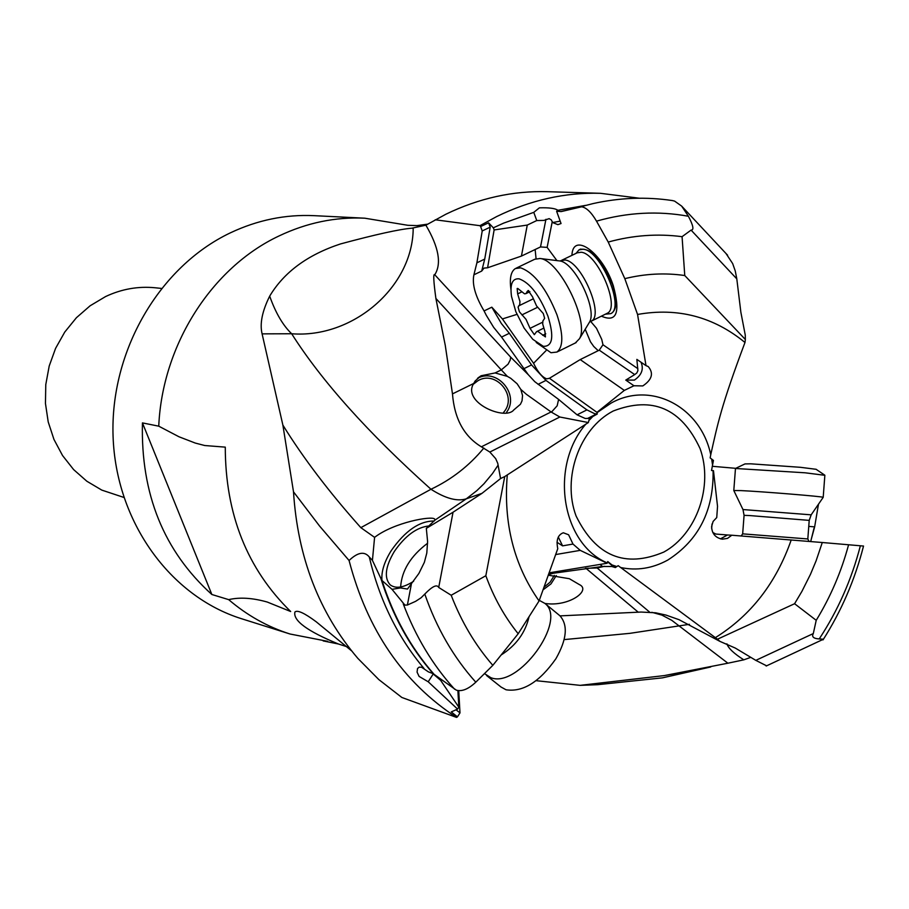<?xml version="1.0" encoding="UTF-8"?>
<svg xmlns="http://www.w3.org/2000/svg" width="909" height="909" viewBox="0 0 909 909"><rect width="100%" height="100%" fill="white"/><g stroke="black" fill="none" stroke-linecap="round" stroke-linejoin="round"><path stroke-width="1.36" d="M504.734 476.566L500.575 478.543L481.997 493.337L453.046 512.221L438.706 587.464L451.194 595.259L485.838 575.727L504.734 476.566L588.35 422.549L589.452 418.39L597.258 414.015L596.952 412.356L624.324 390.404L633.948 385.757L642.811 385.927C652.083 379.667 653.878 373.201 648.219 366.543L646.004 365.623L637.561 314.457C677.648 307.333 713.451 316.684 744.982 342.488C721.257 405.687 717.826 423.23 710.747 454.705L710.145 457.897L713.44 460.431L711.52 470.51L713.474 470.669L717.531 506.324L716.746 517.562L713.111 521.425L711.599 526.561C711.895 533.663 715.474 537.867 722.325 539.185L727.541 538.378L731.802 535.231L822.281 542.514L816.077 560.887L810.498 574.261L801.886 591.429L794.58 603.724L717.462 639.209L618.177 565.671L615.325 567.557L611.871 566.512L602.451 566.466L548.661 573.909M615.325 567.557L607.746 561.557L607.144 563.25L580.237 550.365L572.977 544.059L562.569 545.866L557.001 542.287M549.036 572.852L607.144 563.25M555.615 554.57L580.237 550.365M432.639 673.478L440.604 680.284L458.829 707.191L457.886 690.556M440.604 680.284L440.535 678.943M433.002 674.308L428.219 681.784L457.602 709.111L458.829 707.191M572.977 544.059L568.602 534.776L563.341 532.776C557.876 534.765 556.024 540.06 557.762 548.672L539.071 600.94L518.187 633.743L492.826 665.343L475.793 682.193C468.385 689.136 461.886 691.783 456.295 690.136L433.195 673.694C409.743 646.867 392.313 615.143 380.882 578.488L372.429 560.364L369.27 556.967C364.464 551.059 357.726 552.24 349.067 560.501C367.327 630.244 403.153 682.545 456.545 717.406L457.466 716.849L451.25 711.906L457.602 709.111M428.219 681.784L419.094 676.421L417.072 672.126L417.526 668.558L419.129 667.149L421.606 667.24L428.389 671.865L433.195 673.694M604.565 566.307L597.133 567.977L585.373 568.33M717.462 639.209L719.939 641.39L679 619.677L665.967 615.075L655.639 612.802L641.084 612.052L560.035 615.882M715.497 637.561C750.948 615.427 776.184 582.896 791.216 539.957M731.802 535.231L727.495 534.981L720.428 538.855M712.042 523.948L711.656 528.583M637.561 314.457L624.813 278.654C644.936 273.711 664.922 272.666 684.761 275.529L745.357 339.512L744.982 342.488M745.357 339.512L745.255 335.035L740.869 312.253L736.801 278.87L691.067 230.102L682.068 236.681L684.761 275.529M624.813 278.654L608.223 242.055C632.971 235.249 657.582 233.465 682.068 236.681M633.948 385.757L625.778 380.087L634.709 374.588L599.258 350.158L602.974 344.761L601.747 339.398L596.474 328.229L590.668 321.411M634.709 374.588L636.789 373.008L637.913 370.645L636.857 359.385L646.004 365.623M608.223 242.055L596.509 221.148C591.373 212.376 586.419 207.593 581.646 206.786L561.33 211.547L556.615 211.252L557.899 210.286C555.319 208.354 549.15 207.536 539.378 207.843L533.776 212.354L503.666 223.114L493.337 227.818L488.599 222.83L480.611 226.534L479.929 225.682L496.712 216.547C530.538 200.048 565.148 192.299 600.531 193.31L639.357 198.219M533.776 212.354L536.753 220.557L543.923 220.41L549.15 218.637L551.32 219.933L552.615 222.557L557.887 224.648L561.046 223.534L556.615 211.252M556.922 260.599L547.127 247.384L552.263 221.591M601.372 316.15C616.688 322.854 620.642 312.616 613.223 285.46C602.36 252.361 572.909 231.397 571.909 255.361M546.036 350.647L533.572 363.293C537.81 372.088 542.207 377.269 546.775 378.848L549.445 378.269L596.952 412.356M598.202 350.681L593.713 346.431L590.464 341.807L585.203 329.24M516.937 314.378L502.404 318.934L533.572 363.293M487.588 267.78L494.121 229.943L527.265 225.068L521.436 256.077L487.588 267.78L484.02 268.098L481.713 271.064L484.736 259.076L490.19 227.159L488.599 222.83M521.436 256.077L540.514 246.941L547.127 247.384M494.121 229.943L493.337 227.818M536.753 220.557L527.265 225.068M597.258 414.015L594.645 413.697L586.93 409.891L545.968 380.416L531.549 364.918L509.335 333.285L501.393 323.559L491.826 307.185L502.404 318.934M491.826 307.185L484.077 310.935L486.27 315.275L493.632 327.32L501.563 337.069L528.231 374.633L534.81 381.712L558.603 399.403L577.067 414.822L585.169 418.458L589.452 418.39M480.611 226.534L482.224 230.931L476.884 262.826L473.907 274.802C471.919 284.131 475.305 296.175 484.077 310.935M473.907 274.802L481.713 271.064M536.071 258.679L535.128 249.52M549.445 378.269L580.215 359.578L599.258 350.158M624.324 390.404L580.215 359.578M641.038 362.237C643.924 369.122 641.709 375.076 634.38 380.098L625.778 380.087M588.35 422.549L559.853 417.015L551.127 411.993L526.447 394.336L520.812 389.404L522.55 395.529L522.027 400.903L520.425 404.278L513.755 409.959C505.279 420.969 461.704 402.437 473.703 383.462L475.157 380.973L481.122 375.747L495.11 372.94L507.381 376.383L510.699 378.269L517.119 383.768L520.812 389.404M477.452 378.383C496.723 367.429 519.959 394.381 506.62 412.197M503.484 412.55L504.052 411.845C517.71 395.813 495.666 369.69 477.827 380.791L473.373 384.212M543.889 587.328L550.138 582.135L554.32 575.363M161.336 288.414L155.371 287.789C138.259 286.074 121.658 288.994 105.58 296.561L90.116 305.788L76.401 317.73L64.766 332.058L55.597 348.329L49.2 366.043L45.78 384.609L45.45 403.437L48.211 421.912L53.972 439.467L62.539 455.523L73.618 469.589L86.844 481.236L101.785 490.099L123.817 497.416M364.759 218.194L314.094 215.66C285.449 214.319 257.565 220.023 230.454 232.806L230.238 232.909C159.314 266.667 110.057 351.056 113.068 436.275C115.897 521.539 170.085 596.452 241.68 618.768L290.062 634.016C267.655 626.915 247.191 615.45 228.67 599.633C239.681 597.077 252.554 597.872 267.291 602.053L290.675 611.518C247.191 569.023 225.398 514.233 225.273 447.137L204.741 445.524L195.299 443.069L179.016 436.786L158.745 426.173C162.313 344.795 211.888 267.451 279.097 235.92C306.89 222.728 335.444 216.819 364.759 218.194L407.857 225.296L416.947 225.614L427.866 224.125M600.531 193.31L547.559 191.685C512.869 190.697 478.963 198.219 445.853 214.24L425.889 225.193L411.913 228.182C399.46 229.216 375.633 234.477 340.443 243.953C307.56 254.815 283.972 272.211 269.678 296.141C262.178 311.242 259.644 323.82 262.099 333.864L282.881 425.105C303.345 458.193 329.331 492.371 360.839 527.652L374.588 537.355L372.429 560.364M456.545 717.406L401.858 697.476L378.814 679.58L357.885 658.411C319.15 612.984 297.686 557.456 293.505 491.837L282.881 425.105M295.584 611.587L294.914 612.018C297.334 609.757 304.458 613.03 316.275 621.836L351.556 650.833M294.914 612.018C292.88 620.574 307.39 631.232 338.432 644.004L346.67 646.651M536.083 680.682L580.124 685.352L597.486 684.704L662.468 677.853L710.69 666.979M327.615 641.322L290.062 634.016M158.745 426.173L142.44 422.901C140.679 493.951 163.813 551.149 211.854 594.497L228.67 599.633M211.854 594.497L142.44 422.901M735.733 468.328L712.27 466.283M808.76 526.391L814.646 526.879L818.475 504.211M818.509 504.165L818.282 505.643M813.998 528.288L810.703 541.559M810.646 541.559L814.646 526.879M580.124 685.352L664.354 675.58L727.893 663.206L743.823 659.832L750.8 657.355M727.893 663.206L671.74 620.302L661.922 615.109L651.81 612.302M689.431 624.324L629.937 633.334L564.159 639.606M743.823 659.832L743.755 659.786C733.961 653.582 728.348 648.265 726.916 643.845M457.466 716.849L459.988 712.895L458.727 690.658M455.909 709.702L459.988 712.895M548.207 575.181L569.364 578.715L579.283 584.544C591.736 590.168 569 607.178 544.934 603.44M556.285 575.567L550.99 583.885L542.968 589.907M766.605 665.82L755.822 660.366L735.267 648.049L719.939 641.39M755.822 660.366L813.305 633.562L816.214 620.313L794.58 603.724M822.281 542.514L863.527 546.048C854.903 579.794 841.393 611.087 823.009 639.902M712.781 532.458L715.803 534.049L727.495 534.981M726.03 253.543L732.665 263.576L735.245 270.905L736.801 278.87M698.214 223.807L723.575 250.907M580.169 206.888L593.02 203.593C619.722 197.651 646.219 196.651 672.535 200.582L674.603 201.116L681.648 206.093L688.397 216.251C658.071 210.729 627.449 212.354 596.509 221.148M691.067 230.102C694.181 230.182 693.294 225.568 688.397 216.251M611.121 313.446L611.768 313.128C617.063 309.06 617.279 299.47 612.427 284.347C601.906 259.508 591.123 247.839 580.09 249.339M552.615 222.557L560.183 221.126M482.224 230.931L490.19 227.159M476.884 262.826L484.736 259.076M435.241 219.785L479.929 225.682M507.381 376.383L501.291 369.906L508.051 364.202L510.233 360.055L510.676 357.146L434.763 274.768C441.751 263.712 438.786 247.191 425.889 225.193M509.335 333.285L501.563 337.069M434.763 274.768C433.138 273.132 433.513 281.017 435.888 298.436L445.262 345.352L452.477 393.892C454.443 418.754 464.079 436.388 481.384 446.808L489.837 452.046L495.689 458.647L497.757 463.329L500.575 478.543M507.256 475.259C503.347 523.266 513.96 565.159 539.071 600.94M558.308 537.026L562.569 545.866M293.505 491.837L319.57 526.038L349.067 560.501M360.839 527.652L430.968 489.258C451.637 479.475 469.26 465.738 483.849 448.046M498.064 465.215L492.473 473.566L483.94 483.793L476.771 490.701L466.317 498.814C457.25 501.7 445.467 498.518 430.968 489.258C368.111 432.9 321.684 381.064 291.664 333.751L262.099 333.864M374.588 537.355L374.667 537.299C394.12 522.368 432.082 515.539 434.718 519.084L434.752 520.278L426.321 528.368L427.594 541.503L426.798 553.07L424.367 562.319L418.901 573.431L407.471 589.066L400.494 587.93L392.029 589.339L404.914 605.11L407.391 605.03L415.595 601.349L421.094 597.77L424.798 594.066C436.547 628.005 453.534 657.377 475.793 682.193M411.913 228.182L413.197 228.42C412.788 287.13 352.783 338.637 291.664 333.751C282.972 325.467 275.643 312.935 269.678 296.141M518.187 633.743C504.529 616.802 493.746 597.463 485.838 575.727M492.826 665.343C475.316 645.197 461.431 621.847 451.194 595.259M438.706 587.464C436.956 584.089 432.32 586.294 424.798 594.066M380.882 578.488L381.985 580.476L392.029 589.339M381.973 580.465C381.178 571.784 384.257 561.842 391.222 550.649C405.198 530.742 419.538 520.868 434.252 521.027M426.321 528.368L453.046 512.221M429.253 525.925C416.947 527.095 405.312 535.606 394.324 551.468C385.336 566.682 383.939 577.794 390.143 584.805C395.62 588.964 403.448 587.782 413.606 581.283M801.92 649.299L769.298 664.57M823.463 639.197L819.225 638.936C837.916 610.53 851.642 579.465 860.38 545.741M813.305 633.562C811.521 636.777 813.487 638.572 819.225 638.936M848.608 544.718C841.325 571.738 830.531 596.929 816.214 620.313M575.999 253.384L579.044 249.839L583.294 249.225C600.747 250.395 625.108 307.719 610.734 313.639L605.383 314.184M606.587 313.594L607.201 313.287C620.79 307.685 597.713 253.395 581.192 252.248L577.17 252.827L561.648 260.304M575.306 343L579.476 338.727C589.714 321.763 559.274 259.838 540.06 258.508L534.742 259.247L516.13 268.189M510.949 289.437C509.404 278.381 510.892 271.416 515.392 268.541L520.641 267.837C534.208 272.734 546.32 288.38 556.956 314.798C563.432 334.523 563.41 346.943 556.876 352.067L550.99 352.726L536.208 342.454M519.141 278.836C529.902 282.79 539.491 295.232 547.934 316.162C554.24 336.58 552.695 346.636 543.309 346.329L532.788 339.307L524.141 328.138L515.846 311.719L511.517 296.459C509.847 284.097 512.381 278.222 519.141 278.836M517.755 288.437L517.164 288.517L517.653 293.88L519.948 301.527L519.709 304.617L518.085 307.094L519.414 311.832L526.027 319.366L530.027 328.354L534.333 334.671L536.583 331.649L537.992 331.49L545.434 336.921L544.946 331.615L542.673 323.979L542.923 320.888L544.639 318.343L543.298 313.548L536.56 305.935L532.515 296.823L528.163 290.46L525.856 293.652L524.504 293.823L517.755 288.437M400.63 586.987C401.71 570.568 410.698 555.978 427.605 543.241M539.276 600.349L544.889 603.406C567.852 620.347 518.141 688.84 490.849 677.682L484.486 673.603M486.61 675.557L501.029 687.022L506.04 689.783C522.948 692.328 539.571 681.966 555.922 658.695C566.886 639.357 568.205 625.028 559.864 615.723L558.978 614.984M807.817 538.957L809.215 520.38L749.323 515.539L744.073 515.358L742.664 533.856L807.817 538.957L809.01 541.423M733.802 490.542L740.937 490.599C761.878 491.519 823.509 496.564 823.19 497.325L823.145 497.416M824.849 475.305L805.181 472.805L735.438 468.476M816.089 469.294L800.386 467.306L750.754 463.817L744.982 463.92L735.654 468.374M589.055 420.39L592.816 416.481M607.257 562.921C561.501 543.593 549.275 466.226 585.941 424.003M597.008 412.675L611.212 403.028C651.378 380.632 700.816 407.118 710.747 454.705M663.786 552.081C625.085 568.352 595.849 556.319 576.079 515.994C561.853 478.179 579.397 428.616 613.018 411.118L613.211 411.016C652.435 395.824 681.398 408.368 700.089 448.626C713.508 485.895 696.805 533.913 663.979 551.979L663.786 552.081M713.088 470.646C713.781 510.528 698.669 540.344 667.751 560.069L667.547 560.183C652.367 568.443 636.732 570.886 620.654 567.523M616.575 566.466L611.984 564.932M369.27 556.967C379.485 600.065 397.722 637.232 424.014 668.467M602.451 566.466L600.02 564.421M607.644 561.842L613.745 566.989M585.862 568.261L638.311 612.246M649.628 612.109L597.133 567.977M711.713 459.375L712.542 464.817M637.879 368.679L602.974 344.761M596.497 413.97L587.498 418.492M558.603 399.403L557.172 405.778L552.047 411.47L481.384 446.808M528.231 374.633L510.676 357.146M554.922 572.84L548.4 574.636M585.748 205.354L557.899 210.286M560.751 211.592L572.113 208.877M540.514 246.941L545.934 219.296M523.766 368.747L531.549 364.918M545.968 380.416L538.06 384.337M577.067 414.822L586.93 409.891M495.11 372.94L501.291 369.906L435.888 298.436M452.477 393.892L473.703 383.462M489.837 452.046L559.853 417.015M481.997 493.337L466.317 498.814L434.752 520.278M454.625 689.238C432.729 665.07 415.618 636.63 403.266 603.917M381.985 580.476C393.461 616.461 410.743 647.651 433.843 674.046M411.3 584.521L407.391 605.03M588.714 323.422L589.589 321.991C597.44 308.912 574.386 261.997 559.592 260.94L565.068 260.008C581.453 261.247 604.621 315.628 591.18 321.161L590.475 321.491M539.605 258.44L558.796 260.838M517.653 293.88L521.539 292.005M527.038 291.505L528.72 290.687M542.696 335.296L545.752 333.796M530.027 328.354L542.65 322.195M521.891 314.9L537.537 307.299M529.049 616.677C525.436 632.641 516.13 645.413 501.12 655.003M744.073 515.323L742.983 509.551L811.169 514.835M625.881 380.155L634.062 385.836M478.077 377.837L481.122 375.747M474.952 382.757L477.827 380.791M338.432 644.004L323.172 640.913M696.169 669.91L664.331 675.58M640.663 612.075L581.908 614.848M727.609 255.224L721.405 248.6M701.112 226.898L681.648 206.093M390.711 585.248L390.143 584.805M766.151 666.036L773.173 662.752M799.829 650.276L823.429 639.232M579.647 249.555L580.681 249.055M610.734 313.639L611.768 313.128M579.476 338.727L589.589 321.991L607.201 313.287M556.876 352.067L576.136 342.591M529.902 291.698L525.856 293.652M543.593 328.229L536.776 331.558M533.117 298.902L518.619 305.924M559.864 615.723L544.889 603.406M742.664 533.867L741.21 535.98M809.215 520.38L811.192 514.789L823.202 497.337L824.861 475.202M742.96 509.517L733.813 490.553M815.964 469.203L824.747 475.146M735.472 468.521L733.802 490.474"/></g></svg>
